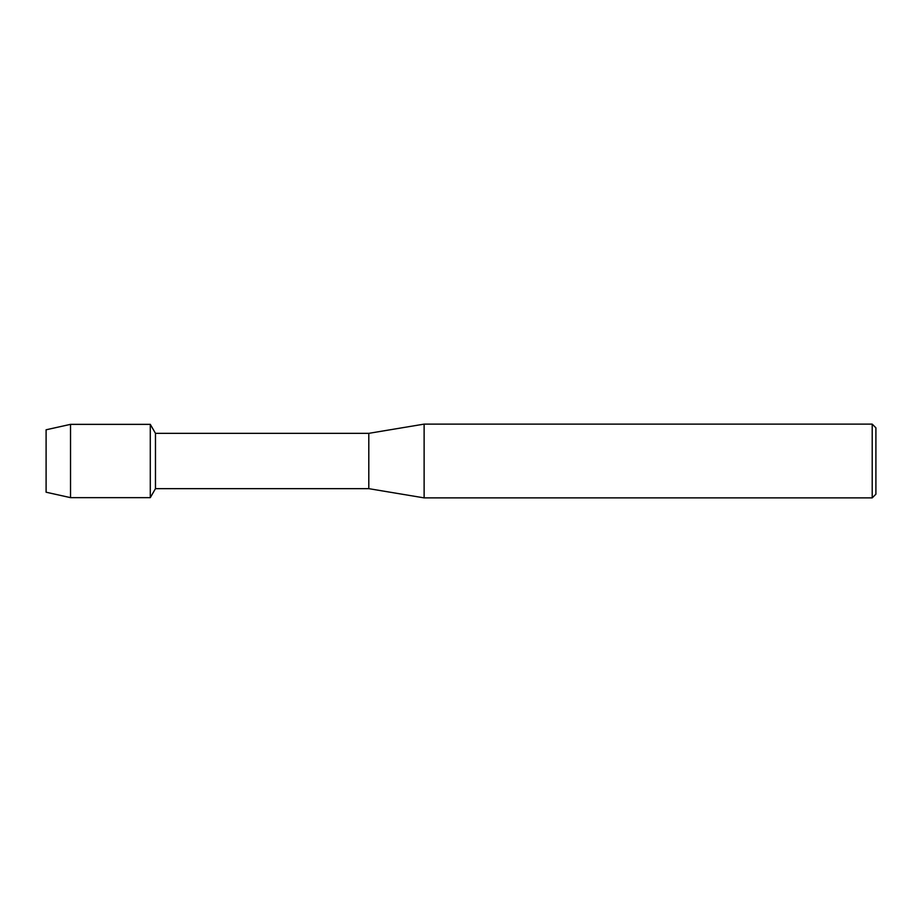 <?xml version="1.0" encoding="UTF-8"?>
<svg xmlns="http://www.w3.org/2000/svg" width="922" height="922" viewBox="0 0 922 922"><rect width="100%" height="100%" fill="white"/><g stroke="black" fill="none" stroke-linecap="round" stroke-linejoin="round"><path stroke-width="1.38" d="M46.1 492.21L46.1 429.79L70.533 424.351L150.286 424.351L155.472 433.34L368.8 433.34L424.12 424.12L872.212 424.12L875.9 427.808L875.9 494.192L872.212 497.88L424.12 497.88L368.8 488.66L155.472 488.66L150.286 497.65L150.286 424.351L150.286 497.65L70.533 497.65L46.1 492.21L46.1 429.79M155.472 488.66L155.472 433.34M368.8 488.66L368.8 433.34M424.12 497.88L424.12 424.12M872.212 497.88L872.212 424.12M70.533 497.65L70.533 424.351"/></g></svg>
